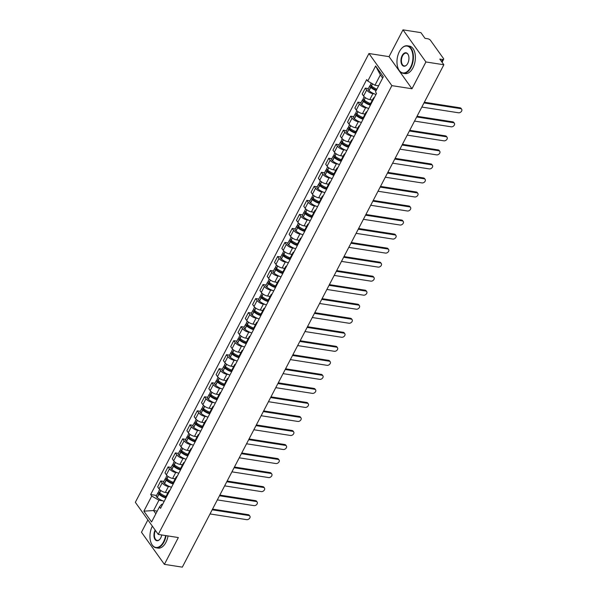 <?xml version="1.0" encoding="UTF-8"?>
<svg xmlns="http://www.w3.org/2000/svg" width="597" height="597" viewBox="0 0 597 597"><rect width="100%" height="100%" fill="white"/><g stroke="black" fill="none" stroke-linecap="round" stroke-linejoin="round"><path stroke-width="0.9" d="M147.892 519.905L141.474 532.24L164.399 564.352L182.324 567.15L443.855 64.76L425.922 61.961L402.997 29.85L389.05 56.648L368.953 53.521L135.332 502.308L158.257 534.419L391.878 85.632L411.975 88.766L425.922 61.961M402.997 29.85L420.93 32.648L424.989 38.327L427.78 38.768A2.231 0.925 27.5 0 1 430.497 40.335L443.474 58.506A2.231 0.925 27.5 0 1 443.646 59.26L442.078 62.275M164.399 564.352L178.346 537.554L158.257 534.419M441.541 61.521L442.586 59.513L439.795 59.073L443.855 64.76M442.586 59.513A2.231 0.925 27.5 0 0 443.646 59.26M374.506 93.916L372.916 93.669A5.127 2.127 -152.5 0 1 366.662 90.065L365.267 88.11L362.178 94.042L363.573 96.005A5.127 2.127 27.5 0 0 369.827 99.602L372.409 100.005M373.409 99.423A5.127 2.127 -152.5 0 1 373.326 98.236A5.127 2.127 -152.5 0 1 374.341 97.624M368.356 88.587L365.267 88.11M373.326 98.236L370.237 104.176A5.127 2.127 27.5 0 0 370.319 105.356M367.2 107.945L365.618 107.699A5.127 2.127 -152.5 0 1 359.364 104.094L357.961 102.139L354.872 108.072L356.275 110.035A5.127 2.127 27.5 0 0 362.528 113.631L365.103 114.034M366.103 113.452A5.127 2.127 -152.5 0 1 366.021 112.266A5.127 2.127 -152.5 0 1 367.036 111.661M361.051 102.617L357.961 102.139M366.021 112.266L362.931 118.206A5.127 2.127 27.5 0 0 363.013 119.385M359.901 121.975L358.312 121.728A5.127 2.127 -152.5 0 1 352.058 118.131L350.663 116.169L347.573 122.101L348.969 124.064A5.127 2.127 27.5 0 0 355.222 127.668L357.797 128.064M358.797 127.482A5.127 2.127 -152.5 0 1 358.715 126.303A5.127 2.127 -152.5 0 1 359.73 125.691M353.745 116.654L350.663 116.169M358.715 126.303L355.625 132.235A5.127 2.127 27.5 0 0 355.708 133.415M352.596 136.004L351.006 135.758A5.127 2.127 -152.5 0 1 344.753 132.161L343.357 130.198L340.268 136.138L341.663 138.094A5.127 2.127 27.5 0 0 347.917 141.698L350.491 142.093M351.499 141.511A5.127 2.127 -152.5 0 1 351.417 140.332A5.127 2.127 -152.5 0 1 352.424 139.72M346.439 130.683L343.357 130.198M351.417 140.332L348.327 146.265A5.127 2.127 27.5 0 0 348.402 147.444M345.29 150.034L343.708 149.787A5.127 2.127 -152.5 0 1 337.454 146.19L336.051 144.228L332.962 150.168L334.365 152.123A5.127 2.127 27.5 0 0 340.618 155.727L343.193 156.13M344.193 155.541A5.127 2.127 -152.5 0 1 344.111 154.362A5.127 2.127 -152.5 0 1 345.126 153.75M339.141 144.713L336.051 144.228M344.111 154.362L341.021 160.294A5.127 2.127 27.5 0 0 341.103 161.474M337.984 164.071L336.402 163.817A5.127 2.127 -152.5 0 1 330.148 160.22L328.753 158.257L325.656 164.197L327.059 166.153A5.127 2.127 27.5 0 0 333.313 169.757L335.887 170.16M336.887 169.57A5.127 2.127 -152.5 0 1 336.805 168.391A5.127 2.127 -152.5 0 1 337.82 167.779M331.835 158.742L328.753 158.257M336.805 168.391L333.716 174.324A5.127 2.127 27.5 0 0 333.798 175.503M330.686 178.1L329.096 177.846A5.127 2.127 -152.5 0 1 322.843 174.249L321.447 172.287L318.358 178.227L319.753 180.182A5.127 2.127 27.5 0 0 326.007 183.786L328.581 184.189M329.581 183.6A5.127 2.127 -152.5 0 1 329.507 182.421A5.127 2.127 -152.5 0 1 330.514 181.809M324.529 172.772L321.447 172.287M329.507 182.421L326.417 188.353A5.127 2.127 27.5 0 0 326.492 189.54M323.38 192.13L321.79 191.883A5.127 2.127 -152.5 0 1 315.537 188.279L314.141 186.324L311.052 192.256L312.447 194.212A5.127 2.127 27.5 0 0 318.701 197.816L321.283 198.219M322.283 197.629A5.127 2.127 -152.5 0 1 322.201 196.45A5.127 2.127 -152.5 0 1 323.216 195.838M317.231 186.801L314.141 186.324M322.201 196.45L319.111 202.383A5.127 2.127 27.5 0 0 319.194 203.57M316.074 206.159L314.492 205.913A5.127 2.127 -152.5 0 1 308.239 202.308L306.836 200.353L303.746 206.286L305.149 208.249A5.127 2.127 27.5 0 0 311.403 211.845L313.977 212.248M314.977 211.659A5.127 2.127 -152.5 0 1 314.895 210.48A5.127 2.127 -152.5 0 1 315.91 209.868M309.925 200.831L306.836 200.353M314.895 210.48L311.806 216.42A5.127 2.127 27.5 0 0 311.888 217.599M308.776 220.189L307.186 219.942A5.127 2.127 -152.5 0 1 300.933 216.338L299.537 214.383L296.448 220.315L297.843 222.278A5.127 2.127 27.5 0 0 304.097 225.875L306.671 226.278M307.671 225.688A5.127 2.127 -152.5 0 1 307.589 224.509A5.127 2.127 -152.5 0 1 308.604 223.897M302.619 214.86L299.537 214.383M307.589 224.509L304.5 230.449A5.127 2.127 27.5 0 0 304.582 231.629M301.47 234.218L299.881 233.972A5.127 2.127 -152.5 0 1 293.627 230.367L292.231 228.412L289.142 234.345L290.538 236.308A5.127 2.127 27.5 0 0 296.791 239.904L299.366 240.307M300.373 239.718A5.127 2.127 -152.5 0 1 300.291 238.539A5.127 2.127 -152.5 0 1 301.298 237.927M295.314 228.89L292.231 228.412M300.291 238.539L297.202 244.479A5.127 2.127 27.5 0 0 297.276 245.658M294.164 248.248L292.582 248.001A5.127 2.127 -152.5 0 1 286.329 244.397L284.926 242.442L281.836 248.374L283.239 250.337A5.127 2.127 27.5 0 0 289.493 253.934L292.067 254.337M293.067 253.755A5.127 2.127 -152.5 0 1 292.985 252.568A5.127 2.127 -152.5 0 1 294 251.964M288.015 242.919L284.926 242.442M292.985 252.568L289.896 258.508A5.127 2.127 27.5 0 0 289.978 259.688M286.858 262.277L285.276 262.031A5.127 2.127 -152.5 0 1 279.023 258.434L277.627 256.471L274.53 262.404L275.933 264.367A5.127 2.127 27.5 0 0 282.187 267.963L284.762 268.366M285.762 267.784A5.127 2.127 -152.5 0 1 285.679 266.598A5.127 2.127 -152.5 0 1 286.694 265.993M280.709 256.949L277.627 256.471M285.679 266.598L282.59 272.538A5.127 2.127 27.5 0 0 282.672 273.717M279.56 276.307L277.971 276.06A5.127 2.127 -152.5 0 1 271.717 272.463L270.322 270.501L267.232 276.441L268.628 278.396A5.127 2.127 27.5 0 0 274.881 282L277.456 282.396M278.456 281.814A5.127 2.127 -152.5 0 1 278.381 280.635A5.127 2.127 -152.5 0 1 279.389 280.023M273.404 270.986L270.322 270.501M278.381 280.635L275.292 286.567A5.127 2.127 27.5 0 0 275.366 287.747M272.254 290.336L270.665 290.09A5.127 2.127 -152.5 0 1 264.411 286.493L263.016 284.53L259.926 290.47L261.322 292.426A5.127 2.127 27.5 0 0 267.575 296.03L270.157 296.425M271.157 295.843A5.127 2.127 -152.5 0 1 271.075 294.664A5.127 2.127 -152.5 0 1 272.09 294.052M266.105 285.015L263.016 284.53M271.075 294.664L267.986 300.597A5.127 2.127 27.5 0 0 268.068 301.776M264.949 304.366L263.367 304.119A5.127 2.127 -152.5 0 1 257.113 300.522L255.71 298.56L252.621 304.5L254.023 306.455A5.127 2.127 27.5 0 0 260.277 310.059L262.852 310.462M263.852 309.873A5.127 2.127 -152.5 0 1 263.77 308.694A5.127 2.127 -152.5 0 1 264.784 308.082M258.8 299.045L255.71 298.56M263.77 308.694L260.68 314.626A5.127 2.127 27.5 0 0 260.762 315.806M257.65 318.402L256.061 318.149A5.127 2.127 -152.5 0 1 249.807 314.552L248.412 312.589L245.322 318.529L246.718 320.485A5.127 2.127 27.5 0 0 252.971 324.089L255.546 324.492M256.546 323.902A5.127 2.127 -152.5 0 1 256.464 322.723A5.127 2.127 -152.5 0 1 257.479 322.111M251.494 313.074L248.412 312.589M256.464 322.723L253.374 328.656A5.127 2.127 27.5 0 0 253.456 329.835M250.344 332.432L248.755 332.186A5.127 2.127 -152.5 0 1 242.501 328.581L241.106 326.619L238.016 332.559L239.412 334.514A5.127 2.127 27.5 0 0 245.665 338.118L248.24 338.521M249.248 337.932A5.127 2.127 -152.5 0 1 249.165 336.753A5.127 2.127 -152.5 0 1 250.173 336.141M244.188 327.104L241.106 326.619M249.165 336.753L246.076 342.685A5.127 2.127 27.5 0 0 246.151 343.872M243.039 346.461L241.457 346.215A5.127 2.127 -152.5 0 1 235.203 342.611L233.8 340.656L230.711 346.588L232.114 348.551A5.127 2.127 27.5 0 0 238.367 352.148L240.942 352.551M241.942 351.961A5.127 2.127 -152.5 0 1 241.86 350.782A5.127 2.127 -152.5 0 1 242.875 350.17M236.89 341.133L233.8 340.656M241.86 350.782L238.77 356.715A5.127 2.127 27.5 0 0 238.852 357.901M235.733 360.491L234.151 360.245A5.127 2.127 -152.5 0 1 227.897 356.64L226.502 354.685L223.405 360.618L224.808 362.58A5.127 2.127 27.5 0 0 231.061 366.177L233.636 366.58M234.636 365.991A5.127 2.127 -152.5 0 1 234.554 364.812A5.127 2.127 -152.5 0 1 235.569 364.2M229.584 355.163L226.502 354.685M234.554 364.812L231.464 370.752A5.127 2.127 27.5 0 0 231.546 371.931M228.435 374.52L226.845 374.274A5.127 2.127 -152.5 0 1 220.591 370.67L219.196 368.715L216.107 374.647L217.502 376.61A5.127 2.127 27.5 0 0 223.756 380.207L226.33 380.61M227.33 380.02A5.127 2.127 -152.5 0 1 227.256 378.841A5.127 2.127 -152.5 0 1 228.263 378.229M222.278 369.192L219.196 368.715M227.256 378.841L224.159 384.781A5.127 2.127 27.5 0 0 224.241 385.961M221.129 388.55L219.539 388.304A5.127 2.127 -152.5 0 1 213.286 384.699L211.89 382.744L208.801 388.677L210.196 390.639A5.127 2.127 27.5 0 0 216.45 394.236L219.032 394.639M220.032 394.057A5.127 2.127 -152.5 0 1 219.95 392.871A5.127 2.127 -152.5 0 1 220.965 392.259M214.98 383.222L211.89 382.744M219.95 392.871L216.86 398.811A5.127 2.127 27.5 0 0 216.942 399.99M213.823 402.579L212.241 402.333A5.127 2.127 -152.5 0 1 205.987 398.729L204.584 396.774L201.495 402.706L202.898 404.669A5.127 2.127 27.5 0 0 209.151 408.266L211.726 408.669M212.726 408.087A5.127 2.127 -152.5 0 1 212.644 406.9A5.127 2.127 -152.5 0 1 213.659 406.296M207.674 397.251L204.584 396.774M212.644 406.9L209.554 412.84A5.127 2.127 27.5 0 0 209.637 414.019M206.525 416.609L204.935 416.363A5.127 2.127 -152.5 0 1 198.682 412.766L197.286 410.803L194.197 416.736L195.592 418.698A5.127 2.127 27.5 0 0 201.846 422.303L204.42 422.698M205.42 422.116A5.127 2.127 -152.5 0 1 205.338 420.937A5.127 2.127 -152.5 0 1 206.353 420.325M200.368 411.288L197.286 410.803M205.338 420.937L202.249 426.87A5.127 2.127 27.5 0 0 202.331 428.049M199.219 430.638L197.629 430.392A5.127 2.127 -152.5 0 1 191.376 426.795L189.98 424.833L186.891 430.773L188.286 432.728A5.127 2.127 27.5 0 0 194.54 436.332L197.114 436.728M198.122 436.146A5.127 2.127 -152.5 0 1 198.04 434.967A5.127 2.127 -152.5 0 1 199.047 434.355M193.062 425.318L189.98 424.833M198.04 434.967L194.95 440.899A5.127 2.127 27.5 0 0 195.025 442.078M191.913 444.668L190.331 444.422A5.127 2.127 -152.5 0 1 184.077 440.825L182.675 438.862L179.585 444.802L180.988 446.757A5.127 2.127 27.5 0 0 187.242 450.362L189.816 450.765M190.816 450.175A5.127 2.127 -152.5 0 1 190.734 448.996A5.127 2.127 -152.5 0 1 191.749 448.384M185.764 439.347L182.675 438.862M190.734 448.996L187.645 454.929A5.127 2.127 27.5 0 0 187.727 456.108M184.607 458.705L183.025 458.451A5.127 2.127 -152.5 0 1 176.772 454.854L175.376 452.892L172.279 458.832L173.682 460.787A5.127 2.127 27.5 0 0 179.936 464.391L182.51 464.794M183.51 464.205A5.127 2.127 -152.5 0 1 183.428 463.026A5.127 2.127 -152.5 0 1 184.443 462.414M178.458 453.377L175.376 452.892M183.428 463.026L180.339 468.958A5.127 2.127 27.5 0 0 180.421 470.137M177.309 472.734L175.719 472.481A5.127 2.127 -152.5 0 1 169.466 468.884L168.07 466.921L164.981 472.861L166.376 474.816A5.127 2.127 27.5 0 0 172.63 478.421L175.205 478.824M176.205 478.234A5.127 2.127 -152.5 0 1 176.13 477.055A5.127 2.127 -152.5 0 1 177.137 476.443M171.152 467.406L168.07 466.921M176.13 477.055L173.033 482.988A5.127 2.127 27.5 0 0 173.115 484.167M170.003 486.764L168.414 486.518A5.127 2.127 -152.5 0 1 162.16 482.913L160.765 480.958L157.675 486.891L159.071 488.846A5.127 2.127 27.5 0 0 165.324 492.45L167.906 492.853M168.906 492.264A5.127 2.127 -152.5 0 1 168.824 491.085A5.127 2.127 -152.5 0 1 169.839 490.473M163.854 481.436L160.765 480.958M168.824 491.085L165.735 497.017A5.127 2.127 27.5 0 0 165.817 498.204M382.64 78.095L380.356 74.894L374.968 85.237L378.632 85.804M374.968 85.237L367.767 81.088L375.632 65.976L383.334 76.767L375.468 91.878L376.543 93.386L160.526 508.36L159.451 506.846L151.586 521.957L143.877 511.166L151.742 496.062L158.951 500.204L153.563 510.547L155.854 513.756M367.767 81.088L366.685 79.58L150.668 494.547L151.742 496.062M368.953 53.521L391.878 85.632M389.05 56.648L411.975 88.766M157.227 511.122L153.563 510.547L143.877 511.166M162.697 500.793L158.951 500.204M159.451 506.846L161.794 504.189L162.63 504.323M156.548 495.465L150.668 494.547M375.632 65.976L380.356 74.894M460.66 108.647L460.063 107.811A2.56 1.806 -35.5 0 1 461.071 108.393L461.668 109.221A2.56 1.806 144.5 0 0 460.66 108.647L423.989 102.923M421.833 107.064L458.503 112.781A2.56 1.806 144.5 0 0 461.22 111.654A2.56 1.806 144.5 0 0 461.668 109.221M376.879 89.162A8.47 3.507 -152.5 0 1 371.491 85.968L371.379 85.878A2.813 1.164 -152.5 0 1 370.58 84.311L371.222 83.08M370.909 85.401A2.813 1.164 27.5 0 0 369.827 85.752A2.813 1.164 27.5 0 0 370.633 87.319L370.737 87.408A8.47 3.507 27.5 0 0 376.132 90.602M369.827 85.752L368.118 89.035A2.813 1.164 27.5 0 0 368.924 90.602L369.028 90.692A8.47 3.507 27.5 0 0 376.006 94.423M376.423 90.05A7.022 2.91 -152.5 0 1 371.61 87.274L371.506 87.184A1.366 0.567 -152.5 0 1 371.118 86.423A1.366 0.567 -152.5 0 1 371.767 86.266L371.864 86.281M460.063 107.811L424.34 102.236M453.354 122.676L452.757 121.84A2.56 1.806 -35.5 0 1 453.765 122.422L454.362 123.258A2.56 1.806 144.5 0 0 453.354 122.676L416.684 116.952M414.527 121.094L451.198 126.81A2.56 1.806 144.5 0 0 453.921 125.683A2.56 1.806 144.5 0 0 454.362 123.258M370.565 103.55A8.47 3.507 -152.5 0 1 364.185 99.998L364.08 99.908A2.813 1.164 -152.5 0 1 363.274 98.348L364.148 96.677M370.968 99.781A8.47 3.507 27.5 0 0 372.274 100.266M363.603 99.43A2.813 1.164 27.5 0 0 362.528 99.781A2.813 1.164 27.5 0 0 363.327 101.348L363.439 101.438A8.47 3.507 27.5 0 0 370.215 105.109M362.528 99.781L360.819 103.065A2.813 1.164 27.5 0 0 361.618 104.632L361.73 104.721A8.47 3.507 27.5 0 0 368.707 108.453M370.155 104.415A7.022 2.91 -152.5 0 1 364.312 101.303L364.2 101.214A1.366 0.567 -152.5 0 1 363.812 100.453A1.366 0.567 -152.5 0 1 364.461 100.296L364.558 100.311M452.757 121.84L417.042 116.273M446.049 136.706L445.452 135.87A2.56 1.806 -35.5 0 1 446.466 136.452L447.056 137.288A2.56 1.806 144.5 0 0 446.049 136.706L409.378 130.989M407.229 135.123L443.899 140.84A2.56 1.806 144.5 0 0 446.616 139.72A2.56 1.806 144.5 0 0 447.056 137.288M363.26 117.579A8.47 3.507 -152.5 0 1 356.879 114.034L356.775 113.937A2.813 1.164 -152.5 0 1 355.969 112.378L356.842 110.706M363.67 113.811A8.47 3.507 27.5 0 0 364.968 114.296M356.297 113.46A2.813 1.164 27.5 0 0 355.222 113.811A2.813 1.164 27.5 0 0 356.021 115.378L356.133 115.467A8.47 3.507 27.5 0 0 362.916 119.146M355.222 113.811L353.514 117.094A2.813 1.164 27.5 0 0 354.312 118.661L354.424 118.751A8.47 3.507 27.5 0 0 361.401 122.482M362.849 118.445A7.022 2.91 -152.5 0 1 357.006 115.333L356.894 115.243A1.366 0.567 -152.5 0 1 356.506 114.482A1.366 0.567 -152.5 0 1 357.155 114.325L357.26 114.34M445.452 135.87L409.736 130.303M438.75 150.735L438.153 149.899A2.56 1.806 -35.5 0 1 439.161 150.481L439.758 151.317A2.56 1.806 144.5 0 0 438.75 150.735L402.072 145.019M399.923 149.153L436.594 154.869A2.56 1.806 144.5 0 0 439.31 153.75A2.56 1.806 144.5 0 0 439.758 151.317M355.954 131.609A8.47 3.507 -152.5 0 1 349.581 128.064L349.469 127.967A2.813 1.164 -152.5 0 1 348.67 126.407L349.536 124.736M356.364 127.84A8.47 3.507 27.5 0 0 357.663 128.325M348.999 127.489A2.813 1.164 27.5 0 0 347.917 127.848A2.813 1.164 27.5 0 0 348.723 129.407L348.827 129.497A8.47 3.507 27.5 0 0 355.611 133.176M347.917 127.848L346.208 131.124A2.813 1.164 27.5 0 0 347.014 132.691L347.118 132.78A8.47 3.507 27.5 0 0 354.096 136.512M355.543 132.474A7.022 2.91 -152.5 0 1 349.7 129.362L349.596 129.273A1.366 0.567 -152.5 0 1 349.2 128.512A1.366 0.567 -152.5 0 1 349.849 128.355L349.954 128.37M438.153 149.899L402.43 144.332M431.444 164.765L430.847 163.929A2.56 1.806 -35.5 0 1 431.855 164.511L432.452 165.347A2.56 1.806 144.5 0 0 431.444 164.765L394.774 159.048M392.617 163.182L429.288 168.906A2.56 1.806 144.5 0 0 432.004 167.779A2.56 1.806 144.5 0 0 432.452 165.347M348.648 145.638A8.47 3.507 -152.5 0 1 342.275 142.093L342.163 141.996A2.813 1.164 -152.5 0 1 341.365 140.437L342.238 138.765M349.058 141.87A8.47 3.507 27.5 0 0 350.357 142.355M341.693 141.519A2.813 1.164 27.5 0 0 340.618 141.877A2.813 1.164 27.5 0 0 341.417 143.437L341.529 143.534A8.47 3.507 27.5 0 0 348.305 147.205M340.618 141.877L338.909 145.161A2.813 1.164 27.5 0 0 339.708 146.72L339.82 146.81A8.47 3.507 27.5 0 0 346.79 150.541M348.238 146.504A7.022 2.91 -152.5 0 1 342.394 143.392L342.29 143.302A1.366 0.567 -152.5 0 1 341.902 142.541A1.366 0.567 -152.5 0 1 342.551 142.385L342.648 142.399M430.847 163.929L395.132 158.362M424.139 178.794L423.542 177.958A2.56 1.806 -35.5 0 1 424.549 178.54L425.146 179.376A2.56 1.806 144.5 0 0 424.139 178.794L387.468 173.078M385.311 177.212L421.989 182.936A2.56 1.806 144.5 0 0 424.706 181.809A2.56 1.806 144.5 0 0 425.146 179.376M341.35 159.668A8.47 3.507 -152.5 0 1 334.969 156.123L334.865 156.026A2.813 1.164 -152.5 0 1 334.059 154.466L334.932 152.795M341.76 155.907A8.47 3.507 27.5 0 0 343.059 156.384M334.387 155.548A2.813 1.164 27.5 0 0 333.313 155.907A2.813 1.164 27.5 0 0 334.111 157.466L334.223 157.563A8.47 3.507 27.5 0 0 341.006 161.235M333.313 155.907L331.604 159.19A2.813 1.164 27.5 0 0 332.402 160.75L332.514 160.847A8.47 3.507 27.5 0 0 339.492 164.571M340.939 160.533A7.022 2.91 -152.5 0 1 335.096 157.421L334.984 157.332A1.366 0.567 -152.5 0 1 334.596 156.571A1.366 0.567 -152.5 0 1 335.245 156.414L335.342 156.436M423.542 177.958L387.826 172.391M399.363 51.663A13.589 7.806 -81.1 0 0 398.05 68.215A13.589 7.806 -81.1 0 0 410.549 67.334A13.589 7.806 -81.1 0 0 411.348 49.641A13.589 7.806 -81.1 0 0 401.027 49.088A13.589 7.806 -81.1 0 0 399.363 51.663M401.117 48.984A13.925 8 98.9 0 1 401.206 48.872A13.925 8 98.9 0 1 407.37 45.782A13.925 8 98.9 0 1 413.146 53.775A13.925 8 98.9 0 1 410.952 67.565A13.925 8 98.9 0 1 403.079 73.297A13.925 8 98.9 0 1 398.147 68.476A13.925 8 98.9 0 1 398.095 68.342M402.154 55.581A6.798 3.903 98.9 0 1 408.408 55.133A6.798 3.903 98.9 0 1 407.751 63.416A6.798 3.903 98.9 0 1 406.915 64.7A6.798 3.903 98.9 0 1 401.759 64.424A6.798 3.903 98.9 0 1 402.154 55.581M408.46 55.267A6.463 3.709 -81.1 0 0 406.221 53.155A6.463 3.709 -81.1 0 0 402.565 55.812A6.463 3.709 -81.1 0 0 401.542 62.215A6.463 3.709 -81.1 0 0 404.229 65.924A6.463 3.709 -81.1 0 0 407.005 64.588M407.37 45.782L409.348 46.088A13.925 8 98.9 0 1 415.131 54.081A13.925 8 98.9 0 1 412.937 67.879A13.925 8 98.9 0 1 405.057 73.61L403.079 73.297M152.354 526.151A13.589 7.806 -81.1 0 0 152.347 526.166A13.589 7.806 -81.1 0 0 151.034 542.725A13.589 7.806 -81.1 0 0 163.533 541.845A13.589 7.806 -81.1 0 0 165.6 535.561M166.056 535.636A13.925 8 98.9 0 1 163.944 542.076A13.925 8 98.9 0 1 156.063 547.807A13.925 8 98.9 0 1 151.131 542.979A13.925 8 98.9 0 1 151.086 542.852M161.735 534.964A6.798 3.903 98.9 0 1 160.735 537.919A6.798 3.903 98.9 0 1 159.899 539.21A6.798 3.903 98.9 0 1 154.742 538.934A6.798 3.903 98.9 0 1 155.145 530.084A6.798 3.903 98.9 0 1 155.153 530.069M168.041 535.942A13.925 8 98.9 0 1 165.921 542.382A13.925 8 98.9 0 1 158.048 548.113L156.063 547.807M155.459 530.502A6.463 3.709 -81.1 0 0 157.212 540.434A6.463 3.709 -81.1 0 0 159.989 539.098M416.833 192.824L416.243 191.988A2.56 1.806 -35.5 0 1 417.251 192.57L417.848 193.406A2.56 1.806 144.5 0 0 416.833 192.824L380.162 187.107M378.013 191.241L414.684 196.965A2.56 1.806 144.5 0 0 417.4 195.838A2.56 1.806 144.5 0 0 417.848 193.406M334.044 173.697A8.47 3.507 -152.5 0 1 327.671 170.152L327.559 170.055A2.813 1.164 -152.5 0 1 326.753 168.496L327.626 166.824M334.454 169.936A8.47 3.507 27.5 0 0 335.753 170.414M327.089 169.585A2.813 1.164 27.5 0 0 326.007 169.936A2.813 1.164 27.5 0 0 326.813 171.496L326.917 171.593A8.47 3.507 27.5 0 0 333.701 175.264M326.007 169.936L324.298 173.22A2.813 1.164 27.5 0 0 325.104 174.779L325.208 174.876A8.47 3.507 27.5 0 0 332.186 178.6M333.633 174.563A7.022 2.91 -152.5 0 1 327.79 171.458L327.678 171.361A1.366 0.567 -152.5 0 1 327.29 170.6A1.366 0.567 -152.5 0 1 327.94 170.444L328.044 170.466M416.243 191.988L380.52 186.421M409.535 206.853L408.938 206.025A2.56 1.806 -35.5 0 1 409.945 206.599L410.542 207.435A2.56 1.806 144.5 0 0 409.535 206.853L372.864 201.137M370.707 205.271L407.378 210.995A2.56 1.806 144.5 0 0 410.094 209.868A2.56 1.806 144.5 0 0 410.542 207.435M326.738 187.727A8.47 3.507 -152.5 0 1 320.365 184.182L320.253 184.092A2.813 1.164 -152.5 0 1 319.455 182.525L320.32 180.854M327.149 183.966A8.47 3.507 27.5 0 0 328.447 184.443M319.783 183.615A2.813 1.164 27.5 0 0 318.701 183.966A2.813 1.164 27.5 0 0 319.507 185.525L319.611 185.622A8.47 3.507 27.5 0 0 326.395 189.294M318.701 183.966L316.992 187.249A2.813 1.164 27.5 0 0 317.798 188.809L317.902 188.906A8.47 3.507 27.5 0 0 324.88 192.637M326.328 188.592A7.022 2.91 -152.5 0 1 320.485 185.488L320.38 185.391A1.366 0.567 -152.5 0 1 319.992 184.637A1.366 0.567 -152.5 0 1 320.634 184.48L320.738 184.495M408.938 206.025L373.215 200.45M402.229 220.89L401.632 220.054A2.56 1.806 -35.5 0 1 402.639 220.629L403.236 221.465A2.56 1.806 144.5 0 0 402.229 220.89L365.558 215.166M363.401 219.308L400.072 225.024A2.56 1.806 144.5 0 0 402.796 223.897A2.56 1.806 144.5 0 0 403.236 221.465M319.44 201.756A8.47 3.507 -152.5 0 1 313.059 198.211L312.955 198.122A2.813 1.164 -152.5 0 1 312.149 196.555L313.022 194.883M319.843 197.995A8.47 3.507 27.5 0 0 321.149 198.473M312.477 197.644A2.813 1.164 27.5 0 0 311.403 197.995A2.813 1.164 27.5 0 0 312.201 199.555L312.313 199.652A8.47 3.507 27.5 0 0 319.089 203.323M311.403 197.995L309.694 201.279A2.813 1.164 27.5 0 0 310.492 202.838L310.604 202.935A8.47 3.507 27.5 0 0 317.582 206.666M319.029 202.622A7.022 2.91 -152.5 0 1 313.186 199.517L313.074 199.42A1.366 0.567 -152.5 0 1 312.686 198.667A1.366 0.567 -152.5 0 1 313.335 198.51L313.432 198.525M401.632 220.054L365.916 214.48M394.923 234.919L394.326 234.084A2.56 1.806 -35.5 0 1 395.341 234.658L395.93 235.494A2.56 1.806 144.5 0 0 394.923 234.919L358.252 229.196M356.103 233.337L392.774 239.054A2.56 1.806 144.5 0 0 395.49 237.927A2.56 1.806 144.5 0 0 395.93 235.494M312.134 215.786A8.47 3.507 -152.5 0 1 305.754 212.241L305.649 212.151A2.813 1.164 -152.5 0 1 304.843 210.584L305.716 208.913M312.544 212.025A8.47 3.507 27.5 0 0 313.843 212.502M305.171 211.674A2.813 1.164 27.5 0 0 304.097 212.025A2.813 1.164 27.5 0 0 304.895 213.592L305.007 213.681A8.47 3.507 27.5 0 0 311.791 217.353M304.097 212.025L302.388 215.308A2.813 1.164 27.5 0 0 303.186 216.868L303.298 216.965A8.47 3.507 27.5 0 0 310.276 220.696M311.724 216.651A7.022 2.91 -152.5 0 1 305.88 213.547L305.768 213.45A1.366 0.567 -152.5 0 1 305.38 212.696A1.366 0.567 -152.5 0 1 306.03 212.539L306.134 212.554M394.326 234.084L358.61 228.509M387.625 248.949L387.028 248.113A2.56 1.806 -35.5 0 1 388.035 248.695L388.632 249.524A2.56 1.806 144.5 0 0 387.625 248.949L350.946 243.225M348.797 247.367L385.468 253.083A2.56 1.806 144.5 0 0 388.184 251.956A2.56 1.806 144.5 0 0 388.632 249.524M304.828 229.815A8.47 3.507 -152.5 0 1 298.455 226.27L298.343 226.181A2.813 1.164 -152.5 0 1 297.545 224.614L298.41 222.942M305.239 226.054A8.47 3.507 27.5 0 0 306.537 226.539M297.873 225.703A2.813 1.164 27.5 0 0 296.791 226.054A2.813 1.164 27.5 0 0 297.597 227.621L297.702 227.711A8.47 3.507 27.5 0 0 304.485 231.382M296.791 226.054L295.082 229.338A2.813 1.164 27.5 0 0 295.888 230.905L295.993 230.994A8.47 3.507 27.5 0 0 302.97 234.725M304.418 230.688A7.022 2.91 -152.5 0 1 298.575 227.576L298.47 227.479A1.366 0.567 -152.5 0 1 298.075 226.726A1.366 0.567 -152.5 0 1 298.724 226.569L298.828 226.584M387.028 248.113L351.305 242.539M380.319 262.978L379.722 262.143A2.56 1.806 -35.5 0 1 380.729 262.725L381.326 263.553A2.56 1.806 144.5 0 0 380.319 262.978L343.648 257.255M341.491 261.396L378.162 267.113A2.56 1.806 144.5 0 0 380.879 265.986A2.56 1.806 144.5 0 0 381.326 263.553M297.522 243.852A8.47 3.507 -152.5 0 1 291.149 240.3L291.037 240.21A2.813 1.164 -152.5 0 1 290.239 238.651L291.112 236.972M297.933 240.084A8.47 3.507 27.5 0 0 299.231 240.569M290.567 239.733A2.813 1.164 27.5 0 0 289.493 240.084A2.813 1.164 27.5 0 0 290.291 241.651L290.403 241.74A8.47 3.507 27.5 0 0 297.179 245.412M289.493 240.084L287.784 243.367A2.813 1.164 27.5 0 0 288.582 244.934L288.694 245.024A8.47 3.507 27.5 0 0 295.664 248.755M297.112 244.718A7.022 2.91 -152.5 0 1 291.269 241.606L291.164 241.516A1.366 0.567 -152.5 0 1 290.776 240.755A1.366 0.567 -152.5 0 1 291.426 240.598L291.523 240.613M379.722 262.143L344.006 256.568M373.013 277.008L372.416 276.172A2.56 1.806 -35.5 0 1 373.423 276.754L374.02 277.59A2.56 1.806 144.5 0 0 373.013 277.008L336.342 271.292M334.186 275.426L370.864 281.142A2.56 1.806 144.5 0 0 373.58 280.015A2.56 1.806 144.5 0 0 374.02 277.59M290.224 257.882A8.47 3.507 -152.5 0 1 283.844 254.337L283.739 254.24A2.813 1.164 -152.5 0 1 282.933 252.68L283.806 251.009M290.635 254.113A8.47 3.507 27.5 0 0 291.933 254.598M283.262 253.762A2.813 1.164 27.5 0 0 282.187 254.113A2.813 1.164 27.5 0 0 282.985 255.68L283.097 255.77A8.47 3.507 27.5 0 0 289.881 259.441M282.187 254.113L280.478 257.397A2.813 1.164 27.5 0 0 281.277 258.964L281.388 259.053A8.47 3.507 27.5 0 0 288.366 262.784M289.814 258.747A7.022 2.91 -152.5 0 1 283.971 255.635L283.859 255.546A1.366 0.567 -152.5 0 1 283.471 254.785A1.366 0.567 -152.5 0 1 284.12 254.628L284.217 254.643M372.416 276.172L336.701 270.605M365.707 291.037L365.118 290.202A2.56 1.806 -35.5 0 1 366.125 290.784L366.722 291.62A2.56 1.806 144.5 0 0 365.707 291.037L329.037 285.321M326.887 289.455L363.558 295.172A2.56 1.806 144.5 0 0 366.274 294.052A2.56 1.806 144.5 0 0 366.722 291.62M282.918 271.911A8.47 3.507 -152.5 0 1 276.545 268.366L276.433 268.269A2.813 1.164 -152.5 0 1 275.627 266.71L276.501 265.038M283.329 268.143A8.47 3.507 27.5 0 0 284.627 268.628M275.963 267.792A2.813 1.164 27.5 0 0 274.881 268.15A2.813 1.164 27.5 0 0 275.687 269.71L275.792 269.799A8.47 3.507 27.5 0 0 282.575 273.478M274.881 268.15L273.172 271.426A2.813 1.164 27.5 0 0 273.978 272.993L274.083 273.083A8.47 3.507 27.5 0 0 281.06 276.814M282.508 272.777A7.022 2.91 -152.5 0 1 276.665 269.665L276.553 269.575A1.366 0.567 -152.5 0 1 276.165 268.814A1.366 0.567 -152.5 0 1 276.814 268.657L276.918 268.672M365.118 290.202L329.395 284.635M358.409 305.067L357.812 304.231A2.56 1.806 -35.5 0 1 358.819 304.813L359.416 305.649A2.56 1.806 144.5 0 0 358.409 305.067L321.738 299.351M319.582 303.485L356.252 309.201A2.56 1.806 144.5 0 0 358.969 308.082A2.56 1.806 144.5 0 0 359.416 305.649M275.613 285.941A8.47 3.507 -152.5 0 1 269.24 282.396L269.128 282.299A2.813 1.164 -152.5 0 1 268.329 280.739L269.195 279.068M276.023 282.172A8.47 3.507 27.5 0 0 277.321 282.657M268.657 281.821A2.813 1.164 27.5 0 0 267.575 282.18A2.813 1.164 27.5 0 0 268.381 283.739L268.486 283.836A8.47 3.507 27.5 0 0 275.269 287.508M267.575 282.18L265.866 285.463A2.813 1.164 27.5 0 0 266.672 287.023L266.777 287.112A8.47 3.507 27.5 0 0 273.754 290.843M275.202 286.806A7.022 2.91 -152.5 0 1 269.359 283.694L269.254 283.605A1.366 0.567 -152.5 0 1 268.866 282.844A1.366 0.567 -152.5 0 1 269.508 282.687L269.613 282.702M357.812 304.231L322.089 298.664M351.103 319.096L350.506 318.261A2.56 1.806 -35.5 0 1 351.514 318.843L352.111 319.679A2.56 1.806 144.5 0 0 351.103 319.096L314.432 313.38M312.276 317.514L348.947 323.238A2.56 1.806 144.5 0 0 351.67 322.111A2.56 1.806 144.5 0 0 352.111 319.679M268.314 299.97A8.47 3.507 -152.5 0 1 261.934 296.425L261.829 296.328A2.813 1.164 -152.5 0 1 261.023 294.769L261.896 293.097M268.717 296.209A8.47 3.507 27.5 0 0 270.023 296.687M261.352 295.851A2.813 1.164 27.5 0 0 260.277 296.209A2.813 1.164 27.5 0 0 261.076 297.769L261.188 297.866A8.47 3.507 27.5 0 0 267.963 301.537M260.277 296.209L258.568 299.493A2.813 1.164 27.5 0 0 259.367 301.052L259.479 301.149A8.47 3.507 27.5 0 0 266.456 304.873M267.904 300.836A7.022 2.91 -152.5 0 1 262.061 297.724L261.949 297.634A1.366 0.567 -152.5 0 1 261.561 296.873A1.366 0.567 -152.5 0 1 262.21 296.716L262.307 296.731M350.506 318.261L314.791 312.694M343.797 333.126L343.2 332.29A2.56 1.806 -35.5 0 1 344.215 332.872L344.805 333.708A2.56 1.806 144.5 0 0 343.797 333.126L307.127 327.41M304.977 331.544L341.648 337.268A2.56 1.806 144.5 0 0 344.365 336.141A2.56 1.806 144.5 0 0 344.805 333.708M261.008 314A8.47 3.507 -152.5 0 1 254.628 310.455L254.523 310.358A2.813 1.164 -152.5 0 1 253.718 308.798L254.591 307.127M261.419 310.239A8.47 3.507 27.5 0 0 262.717 310.716M254.046 309.88A2.813 1.164 27.5 0 0 252.971 310.239A2.813 1.164 27.5 0 0 253.77 311.798L253.882 311.895A8.47 3.507 27.5 0 0 260.665 315.567M252.971 310.239L251.262 313.522A2.813 1.164 27.5 0 0 252.061 315.082L252.173 315.179A8.47 3.507 27.5 0 0 259.15 318.902M260.598 314.865A7.022 2.91 -152.5 0 1 254.755 311.761L254.643 311.664A1.366 0.567 -152.5 0 1 254.255 310.903A1.366 0.567 -152.5 0 1 254.904 310.746L255.009 310.768M343.2 332.29L307.485 326.723M336.499 347.155L335.902 346.32A2.56 1.806 -35.5 0 1 336.909 346.902L337.506 347.738A2.56 1.806 144.5 0 0 336.499 347.155L299.821 341.439M297.672 345.573L334.342 351.297A2.56 1.806 144.5 0 0 337.059 350.17A2.56 1.806 144.5 0 0 337.506 347.738M253.703 328.029A8.47 3.507 -152.5 0 1 247.33 324.484L247.218 324.387A2.813 1.164 -152.5 0 1 246.419 322.828L247.285 321.156M254.113 324.268A8.47 3.507 27.5 0 0 255.412 324.746M246.748 323.917A2.813 1.164 27.5 0 0 245.665 324.268A2.813 1.164 27.5 0 0 246.471 325.828L246.576 325.925A8.47 3.507 27.5 0 0 253.359 329.596M245.665 324.268L243.957 327.552A2.813 1.164 27.5 0 0 244.763 329.111L244.867 329.208A8.47 3.507 27.5 0 0 251.844 332.932M253.292 328.895A7.022 2.91 -152.5 0 1 247.449 325.79L247.345 325.693A1.366 0.567 -152.5 0 1 246.949 324.94A1.366 0.567 -152.5 0 1 247.598 324.783L247.703 324.798M335.902 346.32L300.179 340.753M329.193 361.185L328.596 360.357A2.56 1.806 -35.5 0 1 329.604 360.931L330.201 361.767A2.56 1.806 144.5 0 0 329.193 361.185L292.523 355.469M290.366 359.603L327.037 365.327A2.56 1.806 144.5 0 0 329.753 364.2A2.56 1.806 144.5 0 0 330.201 361.767M246.397 342.059A8.47 3.507 -152.5 0 1 240.024 338.514L239.912 338.424A2.813 1.164 -152.5 0 1 239.113 336.857L239.987 335.186M246.807 338.298A8.47 3.507 27.5 0 0 248.106 338.775M239.442 337.947A2.813 1.164 27.5 0 0 238.367 338.298A2.813 1.164 27.5 0 0 239.166 339.857L239.278 339.954A8.47 3.507 27.5 0 0 246.054 343.626M238.367 338.298L236.658 341.581A2.813 1.164 27.5 0 0 237.457 343.141L237.569 343.238A8.47 3.507 27.5 0 0 244.539 346.969M245.986 342.924A7.022 2.91 -152.5 0 1 240.143 339.82L240.039 339.723A1.366 0.567 -152.5 0 1 239.651 338.969A1.366 0.567 -152.5 0 1 240.3 338.812L240.397 338.827M328.596 360.357L292.881 354.782M321.887 375.222L321.29 374.386A2.56 1.806 -35.5 0 1 322.298 374.961L322.895 375.797A2.56 1.806 144.5 0 0 321.887 375.222L285.217 369.498M283.06 373.64L319.738 379.356A2.56 1.806 144.5 0 0 322.455 378.229A2.56 1.806 144.5 0 0 322.895 375.797M239.098 356.088A8.47 3.507 -152.5 0 1 232.718 352.543L232.614 352.454A2.813 1.164 -152.5 0 1 231.808 350.887L232.681 349.215M239.509 352.327A8.47 3.507 27.5 0 0 240.807 352.805M232.136 351.976A2.813 1.164 27.5 0 0 231.061 352.327A2.813 1.164 27.5 0 0 231.86 353.894L231.972 353.984A8.47 3.507 27.5 0 0 238.755 357.655M231.061 352.327L229.352 355.611A2.813 1.164 27.5 0 0 230.151 357.17L230.263 357.267A8.47 3.507 27.5 0 0 237.24 360.998M238.688 356.954A7.022 2.91 -152.5 0 1 232.845 353.849L232.733 353.752A1.366 0.567 -152.5 0 1 232.345 352.999A1.366 0.567 -152.5 0 1 232.994 352.842L233.091 352.857M321.29 374.386L285.575 368.812M314.582 389.251L313.992 388.416A2.56 1.806 -35.5 0 1 315 388.99L315.597 389.826A2.56 1.806 144.5 0 0 314.582 389.251L277.911 383.528M275.762 387.669L312.432 393.386A2.56 1.806 144.5 0 0 315.149 392.259A2.56 1.806 144.5 0 0 315.597 389.826M231.793 370.118A8.47 3.507 -152.5 0 1 225.42 366.573L225.308 366.483A2.813 1.164 -152.5 0 1 224.502 364.916L225.375 363.245M232.203 366.357A8.47 3.507 27.5 0 0 233.502 366.842M224.838 366.006A2.813 1.164 27.5 0 0 223.756 366.357A2.813 1.164 27.5 0 0 224.562 367.924L224.666 368.013A8.47 3.507 27.5 0 0 231.449 371.685M223.756 366.357L222.047 369.64A2.813 1.164 27.5 0 0 222.853 371.2L222.957 371.297A8.47 3.507 27.5 0 0 229.935 375.028M231.382 370.983A7.022 2.91 -152.5 0 1 225.539 367.879L225.427 367.782A1.366 0.567 -152.5 0 1 225.039 367.028A1.366 0.567 -152.5 0 1 225.688 366.871L225.793 366.886M313.992 388.416L278.269 382.841M307.283 403.281L306.686 402.445A2.56 1.806 -35.5 0 1 307.694 403.027L308.291 403.856A2.56 1.806 144.5 0 0 307.283 403.281L270.613 397.557M268.456 401.699L305.127 407.415A2.56 1.806 144.5 0 0 307.843 406.288A2.56 1.806 144.5 0 0 308.291 403.856M224.487 384.155A8.47 3.507 -152.5 0 1 218.114 380.602L218.002 380.513A2.813 1.164 -152.5 0 1 217.204 378.946L218.069 377.274M224.897 380.386A8.47 3.507 27.5 0 0 226.196 380.871M217.532 380.035A2.813 1.164 27.5 0 0 216.45 380.386A2.813 1.164 27.5 0 0 217.256 381.953L217.36 382.043A8.47 3.507 27.5 0 0 224.144 385.714M216.45 380.386L214.741 383.67A2.813 1.164 27.5 0 0 215.547 385.237L215.651 385.326A8.47 3.507 27.5 0 0 222.629 389.057M224.076 385.02A7.022 2.91 -152.5 0 1 218.233 381.908L218.129 381.811A1.366 0.567 -152.5 0 1 217.741 381.058A1.366 0.567 -152.5 0 1 218.383 380.901L218.487 380.916M306.686 402.445L270.963 396.871M299.978 417.31L299.381 416.475A2.56 1.806 -35.5 0 1 300.388 417.057L300.985 417.893A2.56 1.806 144.5 0 0 299.978 417.31L263.307 411.587M261.15 415.728L297.821 421.445A2.56 1.806 144.5 0 0 300.545 420.318A2.56 1.806 144.5 0 0 300.985 417.893M217.189 398.184A8.47 3.507 -152.5 0 1 210.808 394.632L210.704 394.542A2.813 1.164 -152.5 0 1 209.898 392.983L210.771 391.311M217.592 394.416A8.47 3.507 27.5 0 0 218.898 394.901M210.226 394.065A2.813 1.164 27.5 0 0 209.151 394.416A2.813 1.164 27.5 0 0 209.95 395.983L210.062 396.072A8.47 3.507 27.5 0 0 216.838 399.744M209.151 394.416L207.443 397.699A2.813 1.164 27.5 0 0 208.241 399.266L208.353 399.356A8.47 3.507 27.5 0 0 215.33 403.087M216.778 399.05A7.022 2.91 -152.5 0 1 210.935 395.938L210.823 395.848A1.366 0.567 -152.5 0 1 210.435 395.087A1.366 0.567 -152.5 0 1 211.084 394.93L211.181 394.945M299.381 416.475L263.665 410.908M292.672 431.34L292.075 430.504A2.56 1.806 -35.5 0 1 293.09 431.086L293.679 431.922A2.56 1.806 144.5 0 0 292.672 431.34L256.001 425.624M253.852 429.758L290.523 435.474A2.56 1.806 144.5 0 0 293.239 434.355A2.56 1.806 144.5 0 0 293.679 431.922M209.883 412.214A8.47 3.507 -152.5 0 1 203.502 408.669L203.398 408.572A2.813 1.164 -152.5 0 1 202.592 407.012L203.465 405.341M210.293 408.445A8.47 3.507 27.5 0 0 211.592 408.93M202.92 408.094A2.813 1.164 27.5 0 0 201.846 408.445A2.813 1.164 27.5 0 0 202.644 410.012L202.756 410.102A8.47 3.507 27.5 0 0 209.54 413.781M201.846 408.445L200.137 411.729A2.813 1.164 27.5 0 0 200.935 413.296L201.047 413.385A8.47 3.507 27.5 0 0 208.025 417.116M209.472 413.079A7.022 2.91 -152.5 0 1 203.629 409.967L203.517 409.878A1.366 0.567 -152.5 0 1 203.129 409.117A1.366 0.567 -152.5 0 1 203.778 408.96L203.883 408.975M292.075 430.504L256.359 424.937M285.373 445.369L284.776 444.534A2.56 1.806 -35.5 0 1 285.784 445.116L286.381 445.952A2.56 1.806 144.5 0 0 285.373 445.369L248.695 439.653M246.546 443.787L283.217 449.504A2.56 1.806 144.5 0 0 285.933 448.384A2.56 1.806 144.5 0 0 286.381 445.952M202.577 426.243A8.47 3.507 -152.5 0 1 196.204 422.698L196.092 422.601A2.813 1.164 -152.5 0 1 195.294 421.042L196.159 419.37M202.987 422.475A8.47 3.507 27.5 0 0 204.286 422.96M195.622 422.124A2.813 1.164 27.5 0 0 194.54 422.482A2.813 1.164 27.5 0 0 195.346 424.042L195.45 424.131A8.47 3.507 27.5 0 0 202.234 427.81M194.54 422.482L192.831 425.758A2.813 1.164 27.5 0 0 193.637 427.325L193.741 427.415A8.47 3.507 27.5 0 0 200.719 431.146M202.167 427.109A7.022 2.91 -152.5 0 1 196.323 423.997L196.219 423.907A1.366 0.567 -152.5 0 1 195.823 423.146A1.366 0.567 -152.5 0 1 196.473 422.989L196.577 423.004M284.776 444.534L249.053 438.967M278.068 459.399L277.471 458.563A2.56 1.806 -35.5 0 1 278.478 459.145L279.075 459.981A2.56 1.806 144.5 0 0 278.068 459.399L241.397 453.683M239.24 457.817L275.911 463.541A2.56 1.806 144.5 0 0 278.627 462.414A2.56 1.806 144.5 0 0 279.075 459.981M195.271 440.273A8.47 3.507 -152.5 0 1 188.898 436.728L188.786 436.631A2.813 1.164 -152.5 0 1 187.988 435.071L188.861 433.4M195.682 436.504A8.47 3.507 27.5 0 0 196.98 436.989M188.316 436.153A2.813 1.164 27.5 0 0 187.242 436.511A2.813 1.164 27.5 0 0 188.04 438.071L188.152 438.168A8.47 3.507 27.5 0 0 194.928 441.84M187.242 436.511L185.533 439.795A2.813 1.164 27.5 0 0 186.331 441.355L186.443 441.444A8.47 3.507 27.5 0 0 193.413 445.175M194.861 441.138A7.022 2.91 -152.5 0 1 189.018 438.026L188.913 437.937A1.366 0.567 -152.5 0 1 188.525 437.176A1.366 0.567 -152.5 0 1 189.174 437.019L189.271 437.034M277.471 458.563L241.755 452.996M270.762 473.428L270.165 472.593A2.56 1.806 -35.5 0 1 271.172 473.175L271.769 474.011A2.56 1.806 144.5 0 0 270.762 473.428L234.091 467.712M231.934 471.846L268.613 477.57A2.56 1.806 144.5 0 0 271.329 476.443A2.56 1.806 144.5 0 0 271.769 474.011M187.973 454.302A8.47 3.507 -152.5 0 1 181.592 450.757L181.488 450.66A2.813 1.164 -152.5 0 1 180.682 449.101L181.555 447.429M188.376 450.541A8.47 3.507 27.5 0 0 189.682 451.019M181.01 450.183A2.813 1.164 27.5 0 0 179.936 450.541A2.813 1.164 27.5 0 0 180.734 452.101L180.846 452.198A8.47 3.507 27.5 0 0 187.63 455.869M179.936 450.541L178.227 453.824A2.813 1.164 27.5 0 0 179.025 455.384L179.137 455.481A8.47 3.507 27.5 0 0 186.115 459.205M187.562 455.168A7.022 2.91 -152.5 0 1 181.719 452.056L181.607 451.966A1.366 0.567 -152.5 0 1 181.219 451.205A1.366 0.567 -152.5 0 1 181.869 451.048L181.966 451.063M270.165 472.593L234.449 467.026M263.456 487.458L262.867 486.622A2.56 1.806 -35.5 0 1 263.874 487.204L264.471 488.04A2.56 1.806 144.5 0 0 263.456 487.458L226.785 481.742M224.636 485.876L261.307 491.6A2.56 1.806 144.5 0 0 264.023 490.473A2.56 1.806 144.5 0 0 264.471 488.04M180.667 468.332A8.47 3.507 -152.5 0 1 174.294 464.787L174.182 464.69A2.813 1.164 -152.5 0 1 173.376 463.13L174.249 461.459M181.078 464.57A8.47 3.507 27.5 0 0 182.376 465.048M173.712 464.212A2.813 1.164 27.5 0 0 172.63 464.57A2.813 1.164 27.5 0 0 173.436 466.13L173.54 466.227A8.47 3.507 27.5 0 0 180.324 469.899M172.63 464.57L170.921 467.854A2.813 1.164 27.5 0 0 171.727 469.414L171.832 469.511A8.47 3.507 27.5 0 0 178.809 473.234M180.257 469.197A7.022 2.91 -152.5 0 1 174.414 466.093L174.302 465.996A1.366 0.567 -152.5 0 1 173.914 465.235A1.366 0.567 -152.5 0 1 174.563 465.078L174.667 465.1M262.867 486.622L227.144 481.055M256.158 501.487L255.561 500.659A2.56 1.806 -35.5 0 1 256.568 501.234L257.165 502.07A2.56 1.806 144.5 0 0 256.158 501.487L219.487 495.771M217.33 499.905L254.001 505.629A2.56 1.806 144.5 0 0 256.717 504.502A2.56 1.806 144.5 0 0 257.165 502.07M173.361 482.361A8.47 3.507 -152.5 0 1 166.988 478.816L166.876 478.727A2.813 1.164 -152.5 0 1 166.078 477.16L166.944 475.488M173.772 478.6A8.47 3.507 27.5 0 0 175.07 479.078M166.406 478.249A2.813 1.164 27.5 0 0 165.324 478.6A2.813 1.164 27.5 0 0 166.13 480.16L166.235 480.257A8.47 3.507 27.5 0 0 173.018 483.928M165.324 478.6L163.615 481.883A2.813 1.164 27.5 0 0 164.421 483.443L164.526 483.54A8.47 3.507 27.5 0 0 171.503 487.264M172.951 483.227A7.022 2.91 -152.5 0 1 167.108 480.122L167.003 480.025A1.366 0.567 -152.5 0 1 166.615 479.272A1.366 0.567 -152.5 0 1 167.257 479.115L167.361 479.13M255.561 500.659L219.838 495.085M248.852 515.517L248.255 514.689A2.56 1.806 -35.5 0 1 249.262 515.263L249.859 516.099A2.56 1.806 144.5 0 0 248.852 515.517L212.181 509.801M210.025 513.942L246.695 519.659A2.56 1.806 144.5 0 0 249.419 518.532A2.56 1.806 144.5 0 0 249.859 516.099M166.063 496.391A8.47 3.507 -152.5 0 1 159.683 492.846L159.578 492.756A2.813 1.164 -152.5 0 1 158.772 491.189L159.645 489.518M166.466 492.629A8.47 3.507 27.5 0 0 167.772 493.107M159.1 492.279A2.813 1.164 27.5 0 0 158.026 492.629A2.813 1.164 27.5 0 0 158.824 494.189L158.936 494.286A8.47 3.507 27.5 0 0 165.712 497.958M158.026 492.629L156.317 495.913A2.813 1.164 27.5 0 0 157.115 497.473L157.227 497.57A8.47 3.507 27.5 0 0 164.205 501.301M165.653 497.256A7.022 2.91 -152.5 0 1 159.809 494.152L159.697 494.055A1.366 0.567 -152.5 0 1 159.309 493.301A1.366 0.567 -152.5 0 1 159.959 493.144L160.056 493.159M248.255 514.689L212.539 509.114M165.324 492.45L168.414 486.518M172.63 478.421L175.719 472.481M179.936 464.391L183.025 458.451M187.242 450.362L190.331 444.422M194.54 436.332L197.629 430.392M201.846 422.303L204.935 416.363M209.151 408.266L212.241 402.333M216.45 394.236L219.539 388.304M223.756 380.207L226.845 374.274M231.061 366.177L234.151 360.245M238.367 352.148L241.457 346.215M245.665 338.118L248.755 332.186M252.971 324.089L256.061 318.149M260.277 310.059L263.367 304.119M267.575 296.03L270.665 290.09M274.881 282L277.971 276.06M282.187 267.963L285.276 262.031M289.493 253.934L292.582 248.001M296.791 239.904L299.881 233.972M304.097 225.875L307.186 219.942M311.403 211.845L314.492 205.913M318.701 197.816L321.79 191.883M326.007 183.786L329.096 177.846M333.313 169.757L336.402 163.817M340.618 155.727L343.708 149.787M347.917 141.698L351.006 135.758M355.222 127.668L358.312 121.728M362.528 113.631L365.618 107.699M369.827 99.602L372.916 93.669M166.376 474.816L169.466 468.884M173.682 460.787L176.772 454.854M180.988 446.757L184.077 440.825M188.286 432.728L191.376 426.795M195.592 418.698L198.682 412.766M202.898 404.669L205.987 398.729M210.196 390.639L213.286 384.699M217.502 376.61L220.591 370.67M224.808 362.58L227.897 356.64M232.114 348.551L235.203 342.611M239.412 334.514L242.501 328.581M246.718 320.485L249.807 314.552M254.023 306.455L257.113 300.522M261.322 292.426L264.411 286.493M268.628 278.396L271.717 272.463M275.933 264.367L279.023 258.434M283.239 250.337L286.329 244.397M290.538 236.308L293.627 230.367M297.843 222.278L300.933 216.338M305.149 208.249L308.239 202.308M312.447 194.212L315.537 188.279M319.753 180.182L322.843 174.249M327.059 166.153L330.148 160.22M334.365 152.123L337.454 146.19M341.663 138.094L344.753 132.161M348.969 124.064L352.058 118.131M356.275 110.035L359.364 104.094M363.573 96.005L366.662 90.065M159.071 488.846L162.16 482.913M371.491 85.968L372.588 83.864M371.379 85.878L372.468 83.796M368.924 90.602L370.633 87.319M369.028 90.692L370.737 87.408M371.356 87.043L371.767 86.266M364.185 99.998L365.379 97.707M364.08 99.908L365.267 97.624M361.618 104.632L363.327 101.348M361.73 104.721L363.439 101.438M364.058 101.072L364.461 100.296M356.879 114.034L358.073 111.736M356.775 113.937L357.961 111.654M354.312 118.661L356.021 115.378M354.424 118.751L356.133 115.467M356.752 115.102L357.155 114.325M349.581 128.064L350.775 125.766M349.469 127.967L350.655 125.683M347.014 132.691L348.723 129.407M347.118 132.78L348.827 129.497M349.446 129.131L349.849 128.355M342.275 142.093L343.469 139.795M342.163 141.996L343.357 139.713M339.708 146.72L341.417 143.437M339.82 146.81L341.529 143.534M342.141 143.168L342.551 142.385M334.969 156.123L336.163 153.832M334.865 156.026L336.051 153.75M332.402 160.75L334.111 157.466M332.514 160.847L334.223 157.563M334.842 157.198L335.245 156.414M327.671 170.152L328.865 167.861M327.559 170.055L328.746 167.779M325.104 174.779L326.813 171.496M325.208 174.876L326.917 171.593M327.537 171.227L327.94 170.444M320.365 184.182L321.559 181.891M320.253 184.092L321.44 181.809M317.798 188.809L319.507 185.525M317.902 188.906L319.611 185.622M320.231 185.257L320.634 184.48M313.059 198.211L314.253 195.92M312.955 198.122L314.141 195.838M310.492 202.838L312.201 199.555M310.604 202.935L312.313 199.652M312.932 199.286L313.335 198.51M305.754 212.241L306.948 209.95M305.649 212.151L306.836 209.868M303.186 216.868L304.895 213.592M303.298 216.965L305.007 213.681M305.627 213.316L306.03 212.539M298.455 226.27L299.649 223.979M298.343 226.181L299.53 223.897M295.888 230.905L297.597 227.621M295.993 230.994L297.702 227.711M298.321 227.345L298.724 226.569M291.149 240.3L292.343 238.009M291.037 240.21L292.231 237.927M288.582 244.934L290.291 241.651M288.694 245.024L290.403 241.74M291.015 241.375L291.426 240.598M283.844 254.337L285.038 252.038M283.739 254.24L284.926 251.956M281.277 258.964L282.985 255.68M281.388 259.053L283.097 255.77M283.717 255.404L284.12 254.628M276.545 268.366L277.739 266.068M276.433 268.269L277.62 265.986M273.978 272.993L275.687 269.71M274.083 273.083L275.792 269.799M276.411 269.434L276.814 268.657M269.24 282.396L270.434 280.097M269.128 282.299L270.314 280.015M266.672 287.023L268.381 283.739M266.777 287.112L268.486 283.836M269.105 283.471L269.508 282.687M261.934 296.425L263.128 294.127M261.829 296.328L263.016 294.045M259.367 301.052L261.076 297.769M259.479 301.149L261.188 297.866M261.807 297.5L262.21 296.716M254.628 310.455L255.822 308.164M254.523 310.358L255.71 308.082M252.061 315.082L253.77 311.798M252.173 315.179L253.882 311.895M254.501 311.53L254.904 310.746M247.33 324.484L248.524 322.193M247.218 324.387L248.404 322.111M244.763 329.111L246.471 325.828M244.867 329.208L246.576 325.925M247.195 325.559L247.598 324.783M240.024 338.514L241.218 336.223M239.912 338.424L241.106 336.141M237.457 343.141L239.166 339.857M237.569 343.238L239.278 339.954M239.89 339.589L240.3 338.812M232.718 352.543L233.912 350.252M232.614 352.454L233.8 350.17M230.151 357.17L231.86 353.894M230.263 357.267L231.972 353.984M232.591 353.618L232.994 352.842M225.42 366.573L226.614 364.282M225.308 366.483L226.494 364.2M222.853 371.2L224.562 367.924M222.957 371.297L224.666 368.013M225.285 367.648L225.688 366.871M218.114 380.602L219.308 378.311M218.002 380.513L219.189 378.229M215.547 385.237L217.256 381.953M215.651 385.326L217.36 382.043M217.98 381.677L218.383 380.901M210.808 394.632L212.002 392.341M210.704 394.542L211.89 392.259M208.241 399.266L209.95 395.983M208.353 399.356L210.062 396.072M210.674 395.707L211.084 394.93M203.502 408.669L204.696 406.37M203.398 408.572L204.584 406.288M200.935 413.296L202.644 410.012M201.047 413.385L202.756 410.102M203.376 409.736L203.778 408.96M196.204 422.698L197.398 420.4M196.092 422.601L197.279 420.318M193.637 427.325L195.346 424.042M193.741 427.415L195.45 424.131M196.07 423.766L196.473 422.989M188.898 436.728L190.092 434.429M188.786 436.631L189.98 434.347M186.331 441.355L188.04 438.071M186.443 441.444L188.152 438.168M188.764 437.802L189.174 437.019M181.592 450.757L182.786 448.459M181.488 450.66L182.675 448.384M179.025 455.384L180.734 452.101M179.137 455.481L180.846 452.198M181.466 451.832L181.869 451.048M174.294 464.787L175.488 462.496M174.182 464.69L175.369 462.414M171.727 469.414L173.436 466.13M171.832 469.511L173.54 466.227M174.16 465.861L174.563 465.078M166.988 478.816L168.182 476.525M166.876 478.727L168.063 476.443M164.421 483.443L166.13 480.16M164.526 483.54L166.235 480.257M166.854 479.891L167.257 479.115M159.683 492.846L160.877 490.555M159.578 492.756L160.765 490.473M157.115 497.473L158.824 494.189M157.227 497.57L158.936 494.286M159.548 493.92L159.959 493.144"/></g></svg>
